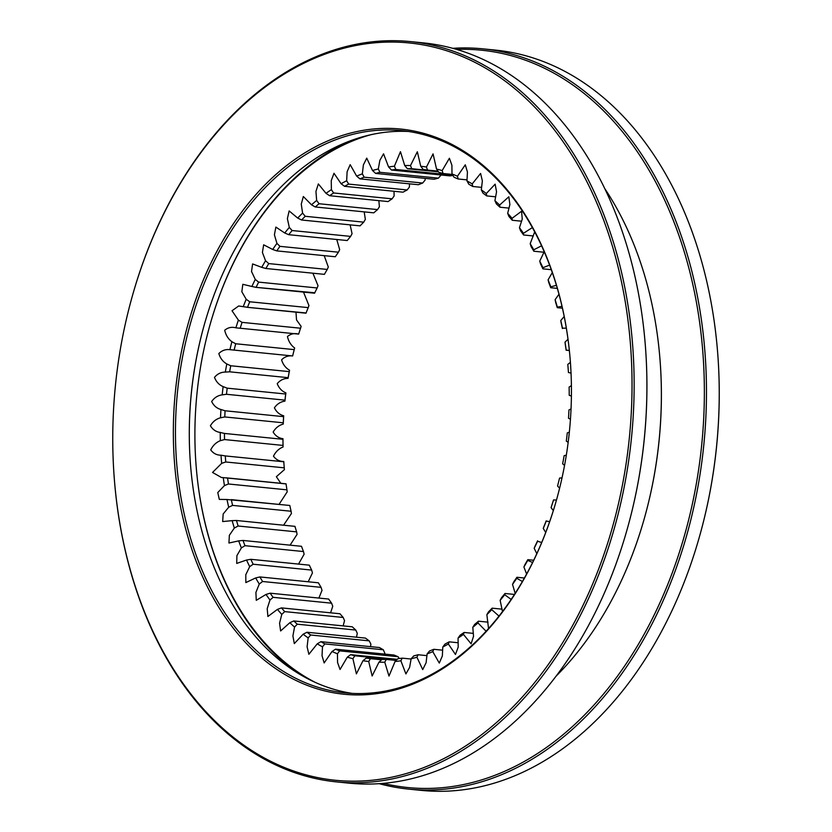 <?xml version="1.0" encoding="UTF-8"?>
<svg xmlns="http://www.w3.org/2000/svg" width="832" height="832" viewBox="0 0 832 832"><rect width="100%" height="100%" fill="white"/><g stroke="black" fill="none" stroke-linecap="round" stroke-linejoin="round"><path stroke-width="1.25" d="M370.562 134.805A285.147 198.796 -84.3 0 0 208.998 328.484A285.147 198.796 -84.3 0 0 195.749 460.741A285.147 198.796 -84.3 0 0 315.713 682.614M544.222 251.753L539.76 261.102A248.986 173.586 95.7 0 1 542.911 267.706L549.598 265.086M552.302 272.584L548.09 279.822A248.986 173.586 95.7 0 1 550.784 286.853L556.421 285.324M558.969 294.226L555.121 299.676A248.986 173.586 95.7 0 1 557.326 307.091L562.006 306.384M564.19 316.503L560.778 320.518A248.986 173.586 95.7 0 1 562.474 328.234L566.322 328.12M568.006 339.258L565.022 342.15A248.986 173.586 95.7 0 1 566.186 350.116L569.338 350.407M570.409 362.336L567.809 364.395A248.986 173.586 95.7 0 1 568.443 372.528L571.043 373.11M571.407 385.622L569.119 387.057A248.986 173.586 95.7 0 1 569.223 395.304L571.407 396.084M571.043 408.949L568.942 409.958A248.986 173.586 95.7 0 1 568.506 418.236L570.45 419.214M569.338 432.182L567.278 432.89A248.986 173.586 95.7 0 1 566.311 441.126L568.173 442.364M566.322 455.198L564.138 455.655A248.986 173.586 95.7 0 1 562.65 463.788L564.554 465.4M562.026 477.859L559.562 478.067A248.986 173.586 95.7 0 1 557.554 486.023L559.603 488.197M556.462 500.053L553.571 499.928A248.986 173.586 95.7 0 1 551.075 507.634L553.322 510.598M549.671 521.643L546.229 521.05A248.986 173.586 95.7 0 1 543.265 528.455L545.719 532.459M541.694 542.495L537.597 541.268A248.986 173.586 95.7 0 1 534.175 548.298L536.806 553.634M532.584 562.494L527.738 560.394A248.986 173.586 95.7 0 1 523.9 566.998L526.614 573.986M522.392 581.506L516.755 578.271A248.986 173.586 95.7 0 1 512.533 584.386L515.164 593.351M511.16 599.414L504.722 594.745A248.986 173.586 95.7 0 1 500.146 600.319L502.486 611.551M498.971 616.096L491.754 609.679A248.986 173.586 95.7 0 1 486.866 614.661L488.53 628.524M486.086 631.218L477.963 622.939A248.986 173.586 95.7 0 1 472.805 627.286L473.522 636.314L471.11 643.822L463.455 634.41A248.986 173.586 95.7 0 1 458.068 638.092L458.193 647.14L455.468 654.472L448.365 644.01A248.986 173.586 95.7 0 1 442.801 646.994L442.343 655.98L439.286 663.083L432.806 651.643A248.986 173.586 95.7 0 1 427.118 653.9L426.098 662.761L422.718 669.583L416.936 657.249A248.986 173.586 95.7 0 1 411.154 658.757L409.594 667.42L405.912 673.93L400.868 660.774A248.986 173.586 95.7 0 1 395.054 661.523L388.991 676.062L384.758 662.189A248.986 173.586 95.7 0 1 378.955 662.189L372.133 675.979L368.722 661.492A248.986 173.586 95.7 0 1 362.991 660.722L356.398 673.858L352.914 658.684A248.986 173.586 95.7 0 1 347.298 657.155L340.059 669.479L337.563 662.522L337.459 653.786A248.986 173.586 95.7 0 1 331.999 651.508L324.158 662.938L322.026 655.689L322.494 646.838A248.986 173.586 95.7 0 1 317.242 643.843L308.87 654.285L307.102 646.807L308.152 637.905A248.986 173.586 95.7 0 1 303.15 634.213L294.31 643.594L292.906 635.939L294.538 627.058A248.986 173.586 95.7 0 1 289.838 622.7L280.613 630.958L279.573 623.178L281.788 614.39A248.986 173.586 95.7 0 1 277.42 609.398L267.904 616.491L267.207 608.629L269.994 600.018A248.986 173.586 95.7 0 1 266.001 594.443L256.266 600.319L255.913 592.426L259.272 584.054A248.986 173.586 95.7 0 1 255.674 577.938L245.846 582.577L245.794 574.694L249.694 566.644A248.986 173.586 95.7 0 1 246.542 560.03L236.704 563.42L236.912 555.61L241.363 547.924A248.986 173.586 95.7 0 1 238.68 540.883L228.946 543.026L229.351 535.309L234.333 528.06A248.986 173.586 95.7 0 1 232.138 520.645L222.664 521.56L223.174 513.978L228.686 507.229A248.986 173.586 95.7 0 1 226.99 499.502L219.305 499.398L217.776 492.544L224.442 485.586A248.986 173.586 95.7 0 1 223.267 477.63L221.458 477.495L212.545 472.451L221.655 463.351A248.986 173.586 95.7 0 1 221.01 455.208C216.705 455.187 213.283 453.409 210.725 449.894C212.919 445.442 216.122 442.374 220.345 440.679A248.986 173.586 95.7 0 1 220.23 432.442C215.977 431.85 212.711 429.614 210.413 425.755C212.867 421.585 216.237 418.933 220.522 417.789A248.986 173.586 95.7 0 1 220.948 409.51C216.778 408.356 213.689 405.694 211.671 401.513C214.365 397.654 217.87 395.439 222.186 394.857A248.986 173.586 95.7 0 1 223.142 386.62C219.097 384.904 216.216 381.826 214.49 377.374C217.402 373.87 221.01 372.102 225.316 372.091A248.986 173.586 95.7 0 1 226.803 363.958C222.914 361.712 220.262 358.249 218.837 353.558C221.957 350.418 225.638 349.128 229.902 349.679A248.986 173.586 95.7 0 1 231.899 341.723C228.197 338.957 225.794 335.13 224.702 330.242C227.978 327.517 231.712 326.706 235.882 327.818A248.986 173.586 95.7 0 1 238.378 320.102L232.024 310.752L238.69 305.978L243.225 306.686A248.986 173.586 95.7 0 1 246.199 299.281L241.831 291.751L242.819 284.305L251.867 286.478A248.986 173.586 95.7 0 1 255.278 279.438L251.534 271.523L252.595 263.931L261.716 267.342A248.986 173.586 95.7 0 1 265.554 260.749L262.413 252.481L263.65 244.806L272.709 249.465A248.986 173.586 95.7 0 1 276.931 243.36L274.404 234.801L275.881 227.084L284.731 232.991A248.986 173.586 95.7 0 1 289.307 227.427L287.383 218.65L289.151 210.943L297.7 218.067A248.986 173.586 95.7 0 1 302.588 213.086L301.267 204.142L303.347 196.518L311.501 204.807A248.986 173.586 95.7 0 1 316.659 200.45L315.942 191.422L318.344 183.924L326.009 193.326A248.986 173.586 95.7 0 1 331.386 189.644L331.261 180.596L333.996 173.274L341.099 183.726A248.986 173.586 95.7 0 1 346.663 180.752L347.11 171.756L350.178 164.653L356.647 176.103A248.986 173.586 95.7 0 1 362.346 173.846L363.366 164.975L366.735 158.153L372.518 170.498A248.986 173.586 95.7 0 1 378.3 168.979L379.87 160.316L383.552 153.816L388.586 166.972A248.986 173.586 95.7 0 1 394.399 166.213L400.462 151.684L404.706 165.547A248.986 173.586 95.7 0 1 410.498 165.558L417.331 151.767L420.732 166.244A248.986 173.586 95.7 0 1 426.473 167.014L433.066 153.878L436.54 169.062A248.986 173.586 95.7 0 1 442.166 170.581L449.405 158.257L451.901 165.225L451.994 173.961A248.986 173.586 95.7 0 1 457.454 176.228L465.296 164.809L467.438 172.047L466.96 180.908A248.986 173.586 95.7 0 1 472.212 183.903L480.594 173.462L482.362 180.929L481.312 189.842A248.986 173.586 95.7 0 1 486.304 193.534L495.144 184.153L496.548 191.807L494.915 200.678A248.986 173.586 95.7 0 1 499.626 205.046L508.841 196.778L509.881 204.568L507.676 213.346A248.986 173.586 95.7 0 1 512.044 218.338L521.55 211.245L522.246 219.107L519.459 227.718A248.986 173.586 95.7 0 1 523.463 233.303L532.366 227.573M534.706 231.899L530.192 243.682A248.986 173.586 95.7 0 1 533.78 249.808L541.559 245.783M452.816 48.329A371.987 259.334 95.7 0 1 482.841 48.838A371.987 259.334 95.7 0 1 664.841 195.645A371.987 259.334 95.7 0 1 665.226 595.982A371.987 259.334 95.7 0 1 408.72 789.121A371.987 259.334 95.7 0 1 379.184 783.671M408.72 789.121L421.481 790.4A371.987 259.334 -84.3 0 0 700.846 531.658A371.987 259.334 -84.3 0 0 718.12 359.112A371.987 259.334 -84.3 0 0 495.602 50.118L482.841 48.838M718.12 359.112L718.141 359.466A370.5 258.305 95.7 0 1 700.939 531.315L700.846 531.658M276.931 243.36L279.937 246.345L338.437 252.2L339.674 249.642L336.762 239.491M288.725 234.686A246.012 171.506 95.7 0 1 292.136 230.537L350.636 236.392A246.012 171.506 -84.3 0 0 347.225 240.542L288.725 234.686L284.731 232.991M350.636 236.392L352.061 233.709L350.126 224.858M301.579 220.002A246.012 171.506 95.7 0 1 305.219 216.289L363.719 222.154A246.012 171.506 -84.3 0 0 360.079 225.857L301.579 220.002L297.7 218.067M289.307 227.427L292.136 230.537M363.719 222.154L365.342 219.367L364.187 211.879M315.245 206.97A246.012 171.506 95.7 0 1 319.082 203.736L377.582 209.591A246.012 171.506 -84.3 0 0 373.745 212.836L315.245 206.97L311.501 204.807M302.588 213.086L305.219 216.289M377.582 209.591L379.402 206.731L378.841 200.647M329.607 195.718A246.012 171.506 95.7 0 1 333.611 192.972L392.111 198.827A246.012 171.506 -84.3 0 0 388.107 201.573L329.607 195.718L326.009 193.326M316.659 200.45L319.082 203.736M392.111 198.827L394.139 195.926L393.983 191.266M344.542 186.316A246.012 171.506 95.7 0 1 348.681 184.101L407.181 189.956A246.012 171.506 -84.3 0 0 403.042 192.182L344.542 186.316L341.099 183.726M331.386 189.644L333.611 192.972M407.181 189.956L409.406 187.034L409.49 183.83M359.923 178.87A246.012 171.506 95.7 0 1 364.156 177.185L422.656 183.04A246.012 171.506 -84.3 0 0 418.423 184.725L359.923 178.87L356.647 176.103M346.663 180.752L348.681 184.101M422.656 183.04L425.09 180.128L425.235 178.391M375.617 173.42A246.012 171.506 95.7 0 1 379.912 172.297L438.412 178.152A246.012 171.506 -84.3 0 0 434.117 179.275L375.617 173.42L372.518 170.498M362.346 173.846L364.156 177.185M438.412 178.152L441.085 174.99M452.93 175.49A246.012 171.506 -84.3 0 0 449.998 175.885L391.487 170.03L388.586 166.972M378.3 168.979L379.912 172.297M391.487 170.03A246.012 171.506 95.7 0 1 395.814 169.468L452.733 175.167M438.422 171.818L407.42 168.719L404.706 165.547M394.399 166.213L395.814 169.468M407.42 168.719A246.012 171.506 95.7 0 1 411.726 168.719L438.1 171.361M426.473 167.014L427.513 170.071A246.012 171.506 95.7 0 0 423.249 169.499L420.732 166.244M410.498 165.558L411.726 168.719M427.513 170.071L437.934 171.122M442.166 170.581L443.04 173.503A246.012 171.506 95.7 0 0 438.859 172.37L436.54 169.062M443.04 173.503L452.286 174.429M457.454 176.228L458.172 178.994A246.012 171.506 95.7 0 0 454.106 177.299L451.994 173.961M458.172 178.994L467.054 179.878M472.212 183.903L472.774 186.482A246.012 171.506 95.7 0 0 468.863 184.257L466.96 180.908M472.774 186.482L481.666 187.377M486.304 193.534L486.73 195.915A246.012 171.506 95.7 0 0 483.007 193.17L481.312 189.842M486.73 195.915L495.716 196.82M499.626 205.046L499.928 207.21A246.012 171.506 95.7 0 0 496.423 203.965L494.915 200.678M499.928 207.21L509.07 208.125M512.044 218.338L512.242 220.272A246.012 171.506 95.7 0 0 508.986 216.559L507.676 213.346M512.242 220.272L521.633 221.208M523.463 233.303L523.567 234.988A246.012 171.506 95.7 0 0 520.593 230.828L519.459 227.718M523.567 234.988L533.312 235.955M533.78 249.808L533.811 251.222A246.012 171.506 95.7 0 0 531.138 246.667L530.192 243.682M533.811 251.222L544.014 252.242M542.911 267.706L542.89 268.85A246.012 171.506 95.7 0 0 540.54 263.942L539.76 261.102M542.89 268.85L551.294 269.693M550.784 286.853L550.722 287.726A246.012 171.506 95.7 0 0 548.725 282.485L548.09 279.822M550.722 287.726L557.326 288.382M557.263 307.674L562.422 308.194L557.253 307.674L557.326 307.091L557.242 307.674A246.012 171.506 95.7 0 0 555.599 302.151L555.121 299.676M562.39 328.526L562.39 328.526A246.012 171.506 95.7 0 0 561.132 322.785L560.778 320.518M566.134 350.116L566.134 350.116A246.012 171.506 95.7 0 0 565.261 344.188L565.022 342.15M568.443 372.528L568.422 372.247A246.012 171.506 95.7 0 0 567.944 366.184L567.809 364.395M551.075 507.634L551.647 505.794A246.012 171.506 95.7 0 0 553.498 500.053L553.571 499.928M546.187 520.894L546.187 520.894A246.012 171.506 95.7 0 1 543.982 526.406L543.265 528.455M537.597 540.821L537.597 540.821A246.012 171.506 95.7 0 1 535.059 546.052L534.175 548.298M533.686 560.258L527.81 559.666L527.738 560.394M527.81 559.666A246.012 171.506 95.7 0 1 524.961 564.574L523.9 566.998M524.378 578.022L516.911 577.273L516.755 578.271M516.911 577.273A246.012 171.506 95.7 0 1 513.77 581.818L512.533 584.386M514.467 594.433L504.982 593.486L504.722 594.745M504.982 593.486A246.012 171.506 95.7 0 1 501.571 597.626L500.146 600.319M502.081 609.159L492.128 608.161L491.754 609.679M492.128 608.161A246.012 171.506 95.7 0 1 488.488 611.874L486.866 614.661M488.02 622.149L478.462 621.192L477.963 622.939M478.462 621.192A246.012 171.506 95.7 0 1 474.625 624.426L472.805 627.286M473.366 633.381L464.1 632.455L463.455 634.41M464.1 632.455A246.012 171.506 95.7 0 1 460.096 635.19L458.068 638.092M458.224 642.751L449.166 641.846L448.365 644.01M449.166 641.846A246.012 171.506 95.7 0 1 445.026 644.062L442.801 646.994M442.718 650.198L433.784 649.303L432.806 651.643M433.784 649.303A246.012 171.506 95.7 0 1 429.551 650.978L427.118 653.9M426.972 655.637L418.09 654.742L416.936 657.249M418.09 654.742A246.012 171.506 95.7 0 1 413.795 655.876L411.154 658.757M411.122 659.027L402.21 658.133L400.868 660.774M402.21 658.133A246.012 171.506 95.7 0 1 397.883 658.705L395.054 661.523M396.126 660.431L386.287 659.443L384.758 662.189M386.287 659.443A246.012 171.506 95.7 0 1 381.971 659.443L378.955 662.189M381.555 659.776L370.458 658.663L368.722 661.492M370.458 658.663A246.012 171.506 95.7 0 1 366.194 658.091L381.722 659.641M396.562 659.974L354.848 655.793L352.914 658.684M362.991 660.722L366.194 658.091M354.848 655.793A246.012 171.506 95.7 0 1 350.667 654.659L397.207 659.318M399.277 658.538L398.102 656.718L339.602 650.863L337.459 653.786M347.298 657.155L350.667 654.659M339.602 650.863A246.012 171.506 95.7 0 1 335.535 649.168L394.035 655.034A246.012 171.506 -84.3 0 0 398.102 656.718M385.154 654.139L383.344 649.771L324.844 643.916L322.494 646.838M331.999 651.508L335.535 649.168M324.844 643.916A246.012 171.506 95.7 0 1 320.934 641.68L379.434 647.535A246.012 171.506 -84.3 0 0 383.344 649.771M370.542 646.651L370.895 644.186L369.2 640.858L310.69 635.003L308.152 637.905M317.242 643.843L320.934 641.68M310.69 635.003A246.012 171.506 95.7 0 1 306.977 632.247L365.477 638.102A246.012 171.506 -84.3 0 0 369.2 640.858M356.491 637.208L357.292 633.339L355.784 630.063L297.284 624.198L294.538 627.058M303.15 634.213L306.977 632.247M297.284 624.198A246.012 171.506 95.7 0 1 293.779 620.953L352.279 626.808A246.012 171.506 -84.3 0 0 355.784 630.063M343.138 625.893L344.531 620.672L343.221 617.469L284.721 611.614L281.788 614.39M289.838 622.7L293.779 620.953M284.721 611.614A246.012 171.506 95.7 0 1 281.466 607.89L339.976 613.756A246.012 171.506 -84.3 0 0 343.221 617.469M330.574 612.81L332.748 606.299L331.614 603.19L273.114 597.334L269.994 600.018M277.42 609.398L281.466 607.89M273.114 597.334A246.012 171.506 95.7 0 1 270.14 593.185L328.64 599.04A246.012 171.506 -84.3 0 0 331.614 603.19M318.895 598.062L322.015 590.335L321.069 587.35L262.569 581.495L259.272 584.054M266.001 594.443L270.14 593.185M262.569 581.495A246.012 171.506 95.7 0 1 259.896 576.94L318.396 582.795A246.012 171.506 -84.3 0 0 321.069 587.35M308.194 581.776L312.447 572.926L311.667 570.086L253.167 564.231L249.694 566.644M255.674 577.938L259.896 576.94M253.167 564.231A246.012 171.506 95.7 0 1 250.817 559.312L309.317 565.167A246.012 171.506 -84.3 0 0 311.667 570.086M298.542 564.086L304.117 554.206L303.482 551.543L244.982 545.678L241.363 547.924M246.542 560.03L250.817 559.312M244.982 545.678A246.012 171.506 95.7 0 1 242.986 540.446L301.486 546.302A246.012 171.506 -84.3 0 0 303.482 551.543M290.087 545.158L297.086 534.342L296.608 531.866L238.108 526.011L234.333 528.06M238.68 540.883L242.986 540.446M238.108 526.011A246.012 171.506 95.7 0 1 236.465 520.499L294.965 526.354A246.012 171.506 -84.3 0 0 296.608 531.866M232.138 520.645L236.309 520.478L294.954 526.344L294.892 526.937M283.577 525.21L291.429 513.51L291.075 511.243L232.575 505.388L228.686 507.229M232.575 505.388A246.012 171.506 95.7 0 1 231.317 499.637L289.817 505.492A246.012 171.506 -84.3 0 0 291.075 511.243M279.032 504.39L287.186 491.878L286.946 489.84L228.446 483.985L224.442 485.586M226.99 499.502L289.786 505.461M228.446 483.985A246.012 171.506 95.7 0 1 227.573 478.057L286.073 483.912A246.012 171.506 -84.3 0 0 286.946 489.84M280.81 483.288L276.359 476.715L284.398 469.633L284.263 467.834L225.763 461.978L221.655 463.351M223.267 477.63L227.573 478.057M225.763 461.978A246.012 171.506 95.7 0 1 225.285 455.926L283.785 461.781A246.012 171.506 -84.3 0 0 284.263 467.834M283.785 461.781L283.764 461.49C279.458 461.469 276.026 459.69 273.478 456.175C275.662 451.734 278.866 448.656 283.088 446.961L283.026 445.422L224.526 439.566L220.345 440.679M221.01 455.208L225.285 455.926M224.526 439.566A246.012 171.506 95.7 0 1 224.453 433.441L282.953 439.296A246.012 171.506 -84.3 0 0 283.026 445.422M282.953 439.296L282.984 438.724C278.73 438.131 275.454 435.895 273.156 432.037C275.61 427.866 278.98 425.214 283.265 424.07L283.275 422.802L224.765 416.946L220.522 417.789M220.23 432.442L224.453 433.441M224.765 416.946A246.012 171.506 95.7 0 1 225.087 410.779L283.587 416.645A246.012 171.506 -84.3 0 0 283.275 422.802M283.587 416.645L283.702 415.792C279.531 414.638 276.432 411.975 274.414 407.794C277.118 403.936 280.623 401.721 284.929 401.138L284.981 400.15L226.481 394.285L222.186 394.857M220.948 409.51L225.087 410.779M226.481 394.285A246.012 171.506 95.7 0 1 227.198 388.159L285.698 394.014A246.012 171.506 -84.3 0 0 284.981 400.15M285.698 394.014L285.896 392.902C281.85 391.196 278.959 388.118 277.233 383.666C280.155 380.151 283.764 378.383 288.07 378.373L288.142 377.666L229.642 371.81L225.316 372.091M223.142 386.62L227.198 388.159M229.642 371.81A246.012 171.506 95.7 0 1 230.745 365.758L289.245 371.613A246.012 171.506 -84.3 0 0 288.142 377.666M289.245 371.613L289.557 370.24C285.667 367.994 283.005 364.53 281.59 359.84C284.71 356.699 288.392 355.41 292.646 355.961L229.902 349.679M226.803 363.958L230.745 365.758M234.229 349.69A246.012 171.506 95.7 0 1 235.716 343.762L294.216 349.617A246.012 171.506 -84.3 0 0 292.729 355.545M294.216 349.617L294.653 348.005C290.95 345.238 288.548 341.422 287.446 336.534C290.732 333.798 294.466 332.987 298.636 334.1L235.882 327.818M231.899 341.723L235.716 343.762M240.209 328.11A246.012 171.506 95.7 0 1 242.06 322.369L300.56 328.224A246.012 171.506 -84.3 0 0 298.709 333.965M300.56 328.224L301.132 326.383L296.525 319.935L295.984 312.187M305.978 312.967L246.594 307.237L305.978 313.186M246.199 299.281L249.725 301.766A246.012 171.506 95.7 0 0 247.52 307.278L243.225 306.686M238.378 320.102L242.06 322.369M249.725 301.766L308.225 307.622A246.012 171.506 -84.3 0 0 306.02 313.134M308.225 307.622L308.942 305.562L303.514 292.105M314.61 292.76L255.715 287.321L314.579 293.207A246.012 171.506 -84.3 0 1 317.148 287.966L318.032 285.719L312.884 273.208M255.278 279.438L258.648 282.11A246.012 171.506 95.7 0 0 256.1 287.342L251.867 286.478M258.648 282.11L317.148 287.966M265.897 268.497A246.012 171.506 95.7 0 1 268.746 263.588L327.246 269.443A246.012 171.506 -84.3 0 0 324.397 274.352L265.897 268.497L261.716 267.342M327.246 269.443L328.307 267.03L324.189 255.642M338.437 252.2A246.012 171.506 -84.3 0 0 335.296 256.755L276.796 250.89L272.709 249.465M265.554 260.749L268.746 263.588M276.796 250.89A246.012 171.506 95.7 0 1 279.937 246.345M283.088 446.961A248.986 173.586 95.7 0 1 282.984 438.724M283.265 424.07A248.986 173.586 95.7 0 1 283.702 415.792M284.929 401.138A248.986 173.586 95.7 0 1 285.896 392.902M288.07 378.373A248.986 173.586 95.7 0 1 289.557 370.24M292.646 355.961A248.986 173.586 95.7 0 1 294.653 348.005M383.282 783.359A370.5 258.305 -84.3 0 0 656.292 610.584A370.5 258.305 -84.3 0 0 662.906 196.435A370.5 258.305 -84.3 0 0 456.758 49.452M208.998 328.484L209.092 328.141A286.634 199.836 95.7 0 1 286.894 185.671A286.634 199.836 95.7 0 1 352.258 140.13M298.834 673.764A286.634 199.836 95.7 0 1 195.78 461.094L195.749 460.741M203.299 328.349A284.024 198.016 -84.3 0 0 190.143 459.742M570.606 365.123A282.537 196.976 -84.3 0 0 539.843 242.112A282.537 196.976 -84.3 0 0 401.606 130.614A282.537 196.976 -84.3 0 0 206.783 277.306A282.537 196.976 -84.3 0 0 207.074 581.37A282.537 196.976 -84.3 0 0 345.311 692.869A282.537 196.976 -84.3 0 0 557.45 496.517M352.238 693.389A282.537 196.976 95.7 0 1 190.133 459.566A282.537 196.976 95.7 0 1 203.247 328.515A282.537 196.976 95.7 0 1 408.502 131.477M154.211 634.078A370.5 258.305 -84.3 0 0 554.934 654.826A370.5 258.305 -84.3 0 0 515.674 89.398A370.5 258.305 -84.3 0 0 131.061 300.685A370.5 258.305 -84.3 0 0 113.859 472.534A370.5 258.305 -84.3 0 0 154.211 634.078M205.13 582.161A284.024 198.016 95.7 0 1 307.372 151.33A284.024 198.016 95.7 0 1 570.586 364.946A284.024 198.016 95.7 0 1 557.398 496.694A284.024 198.016 95.7 0 1 391.778 690.83A284.024 198.016 95.7 0 1 205.13 582.161M131.061 300.685L131.154 300.342A371.987 259.334 95.7 0 1 410.519 41.6A371.987 259.334 95.7 0 1 592.519 188.406A371.987 259.334 95.7 0 1 592.904 588.744A371.987 259.334 95.7 0 1 336.398 781.882A371.987 259.334 95.7 0 1 154.388 635.076A371.987 259.334 95.7 0 1 113.88 472.888L113.859 472.534M336.398 781.882L349.159 783.162A371.987 259.334 -84.3 0 0 628.524 524.42A371.987 259.334 -84.3 0 0 645.798 351.874A371.987 259.334 -84.3 0 0 605.28 189.686A371.987 259.334 -84.3 0 0 423.28 42.879L410.519 41.6M645.798 351.874L645.819 352.217A370.5 258.305 95.7 0 1 628.618 524.077L628.524 524.42M555.963 676.27A321.298 223.995 -84.3 0 0 645.497 514.238A321.298 223.995 -84.3 0 0 660.41 365.206A321.298 223.995 -84.3 0 0 625.425 225.118A321.298 223.995 -84.3 0 0 604.791 188.646M660.41 365.206L660.442 365.56A319.81 222.955 95.7 0 1 645.58 513.895L645.497 514.238M569.358 350.532L566.155 350.21M286.052 483.818L226.356 477.838M238.68 328.099L298.657 334.11L239.086 328.13"/></g></svg>
